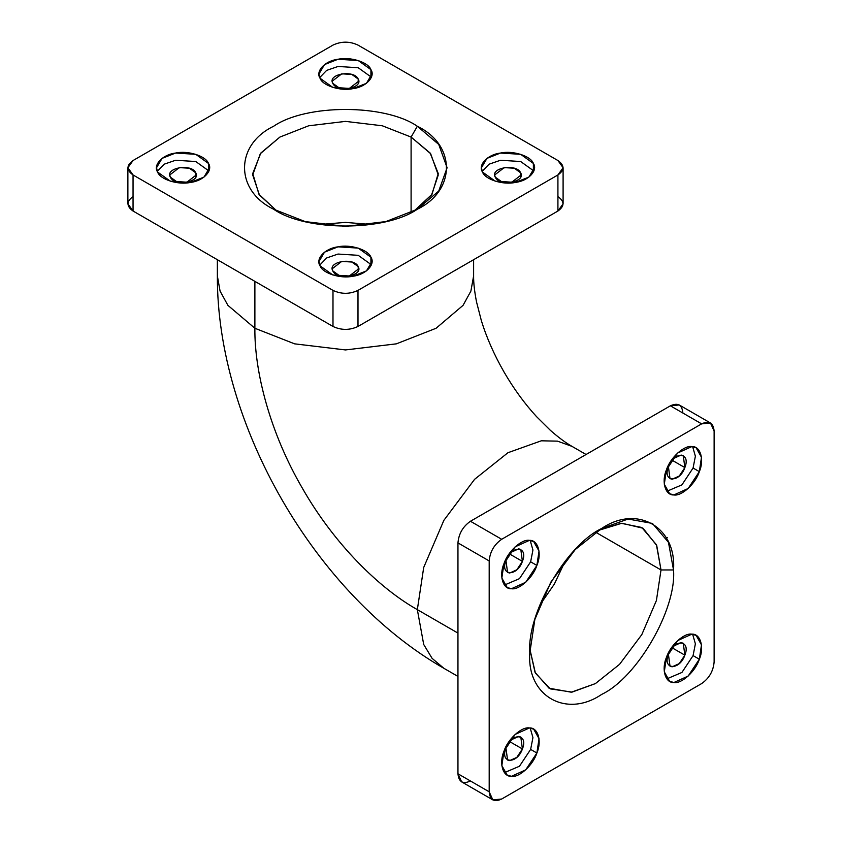 <?xml version="1.0" encoding="UTF-8"?>
<svg xmlns="http://www.w3.org/2000/svg" width="842" height="842" viewBox="0 0 842 842"><rect width="100%" height="100%" fill="white"/><g stroke="black" fill="none" stroke-linecap="round" stroke-linejoin="round"><path stroke-width="1.26" d="M693.082 468.026L681.915 484.866L666.885 491.265L681.915 484.866L693.082 468.026L695.376 456.217L692.64 446.639L695.376 456.217L693.082 468.026L699.334 471.636L693.082 468.026M684.862 467.584C691.103 452.017 673.758 451.091 668.411 466.71C662.17 482.277 679.515 483.203 684.862 467.584L672.148 460.248L684.862 467.584L679.273 476.004L672.148 479.235L670.011 478.624L668.411 466.71L674 458.29L681.125 455.059L683.262 455.669L684.862 467.584M586.074 454.501L572.002 446.376L557.509 441.145L541.29 440.808L507.937 452.722L474.593 479.319L443.871 520.345L423.705 567.455L417.337 609.64C379.247 588.253 334.221 544.016 302.467 488.381C270.156 433.051 254.368 371.953 254.884 328.264L294.595 343.841L345.483 349.935L396.372 343.841L436.082 328.264L463.068 305.341L470.888 291.111L473.614 275.955L470.888 291.111L463.068 305.341L436.082 328.264L396.372 343.841L345.483 349.935L294.595 343.841L254.884 328.264C254.368 371.953 270.156 433.051 302.467 488.381C334.221 544.016 379.247 588.253 417.337 609.64L423.705 644.477L432.104 658.36L443.871 668.295L432.104 658.36L423.705 644.477L417.337 609.64L423.705 567.455L443.871 520.345L474.593 479.319L507.937 452.722L541.29 440.808L557.509 441.145L572.002 446.376C565.877 442.945 558.678 437.608 550.394 430.357L536.501 416.59C524.619 403.665 513.778 388.793 504 371.964C494.18 354.819 486.644 337.758 481.392 320.781L476.54 301.983C474.499 291.49 473.52 282.807 473.614 275.955L473.614 259.704M217.362 259.704L217.362 275.955L220.078 291.111L227.898 305.341L254.884 328.264L254.884 281.365L254.884 328.264L227.898 305.341L220.078 291.111L217.362 275.955C216.773 424.126 315.266 594.715 443.871 668.295L457.953 676.421M358.208 79.011L358.208 83.316L358.208 79.011L358.745 81.158L349.219 88.505L339.137 87.873L332.769 83.316L332.232 81.158L341.757 73.822L351.84 74.443L358.208 79.011C354.093 69.423 327.254 73.97 332.769 83.316C336.884 92.904 363.712 88.357 358.208 79.011M195.754 172.799L196.291 174.957L186.766 182.293L176.683 181.672L170.316 177.104L169.779 174.957L179.304 167.611L189.387 168.232L195.754 172.799L195.754 177.104L195.754 172.799C191.639 163.211 164.811 167.758 170.316 177.104C174.431 186.692 201.259 182.146 195.754 172.799M520.651 172.799L521.187 174.957L511.673 182.293L501.579 181.672L495.222 177.104L494.686 174.957L504.211 167.611L514.294 168.232L520.651 172.799L520.651 177.104L520.651 172.799C516.546 163.211 489.707 167.758 495.222 177.104C499.338 186.692 526.166 182.146 520.651 172.799M358.208 266.588L358.745 268.745L349.219 276.081L339.137 275.46L332.769 270.892L332.232 268.745L341.757 261.399L351.84 262.03L358.208 266.588L358.208 270.892L358.208 266.588C354.093 256.999 327.254 261.546 332.769 270.892C336.884 280.481 363.712 275.934 358.208 266.588M320.055 265.84L318.981 261.525L324.517 252.158L338.021 246.843L358.197 248.095L370.922 257.22L370.922 264.43L358.197 255.315L338.021 254.052L326.654 257.968L319.728 265.135L326.654 257.968L338.021 254.052L358.197 255.315L370.922 264.43L370.922 257.22L371.996 261.525L366.449 270.892L352.945 276.218L332.779 274.955L320.055 265.84C322.602 273.292 340.694 278.997 352.945 276.218C365.87 274.734 375.753 264.293 370.922 257.22C368.364 249.758 350.272 244.054 338.021 246.843C325.107 248.316 315.224 258.768 320.055 265.84M371.248 265.135L370.922 264.43L371.248 265.135M482.498 172.042L481.424 167.737L486.971 158.37L500.474 153.055L520.651 154.307L533.375 163.432L533.375 170.642L520.651 161.517L500.474 160.264L489.107 164.179L482.171 171.347L489.107 164.179L500.474 160.264L520.651 161.517L533.375 170.642L533.375 163.432L534.449 167.737L528.902 177.104L515.399 182.419L495.233 181.167L482.498 172.042C485.055 179.504 503.148 185.208 515.399 182.419C528.323 180.946 538.206 170.505 533.375 163.432C530.818 155.97 512.725 150.265 500.474 153.055C487.56 154.528 477.667 164.969 482.498 172.042M533.702 171.347L533.375 170.642L533.702 171.347M157.601 172.042L156.528 167.737L162.074 158.37L175.568 153.055L195.744 154.307L208.469 163.432L208.469 170.642L195.744 161.517L175.568 160.264L164.201 164.179L157.275 171.347L164.201 164.179L175.568 160.264L195.744 161.517L208.469 170.642L208.469 163.432L209.542 167.737L203.996 177.104L190.502 182.419L170.326 181.167L157.601 172.042C160.159 179.504 178.251 185.208 190.502 182.419C203.417 180.946 213.3 170.505 208.469 163.432C205.911 155.97 187.819 150.265 175.568 153.055C162.653 154.528 152.77 164.969 157.601 172.042M208.795 171.347L208.469 170.642L208.795 171.347M320.055 78.253L318.981 73.949L324.517 64.581L338.021 59.266L358.197 60.519L370.922 69.633L370.922 76.854L358.197 67.728L338.021 66.476L326.654 70.391L319.728 77.559L326.654 70.391L338.021 66.476L358.197 67.728L370.922 76.854L370.922 69.633L371.996 73.949L366.449 83.316L352.945 88.631L332.779 87.379L320.055 78.253C322.602 85.716 340.694 91.42 352.945 88.631C365.87 87.158 375.753 76.706 370.922 69.633C368.364 62.182 350.272 56.477 338.021 59.266C325.107 60.74 315.224 71.181 320.055 78.253M371.248 77.559L370.922 76.854L371.248 77.559M565.371 560.772L554.331 584.116L539.638 605.356L554.331 584.116L565.371 560.772M319.76 224.498L345.483 222.393L371.217 224.498L345.483 222.393L319.76 224.498M666.432 469.878L677.61 453.038L691.871 446.576L696.145 447.797L701.481 457.28L699.334 471.636L688.167 488.476L673.895 494.938L669.632 493.717L664.296 484.224L666.432 469.878C661.254 481.803 665.359 495.58 673.895 494.938C681.631 496.454 695.629 483.634 699.334 471.636C704.512 459.711 700.407 445.923 691.871 446.576C684.136 445.06 670.148 457.869 666.432 469.878M530.639 749.401L519.461 766.241L504.432 772.64L519.461 766.241L530.639 749.401L536.88 753.011L525.713 769.851L511.452 776.313L507.179 775.082L501.843 765.599L503.979 751.253L515.157 734.403L529.418 727.951L533.691 729.172L539.027 738.655L536.88 753.011L530.639 749.401L532.933 737.592L530.186 728.014L532.933 737.592L530.639 749.401M522.408 748.959C528.66 733.393 511.305 732.466 505.958 748.085C499.716 763.652 517.072 764.578 522.408 748.959L509.694 741.623L522.408 748.959L516.82 757.379L509.694 760.61L507.558 760L505.958 748.085L511.547 739.665L518.683 736.434L520.809 737.045L522.408 748.959M693.082 655.613L681.915 672.453L666.885 678.841L681.915 672.453L693.082 655.613L699.334 659.223L688.167 676.063L673.895 682.525L669.632 681.294L664.296 671.811L666.432 657.455L677.61 640.615L691.871 634.152L696.145 635.384L701.481 644.867L699.334 659.223L693.082 655.613L695.376 643.804L692.64 634.226L695.376 643.804L693.082 655.613M684.862 655.171C691.103 639.604 673.758 638.678 668.411 654.287C662.17 669.864 679.515 670.79 684.862 655.171L672.148 647.824L684.862 655.171L679.273 663.591L672.148 666.822L670.011 666.211L668.411 654.287L674 645.867L681.125 642.635L683.262 643.256L684.862 655.171M530.639 561.814L519.461 578.664L504.432 585.053L519.461 578.664L530.639 561.814L536.88 565.424L525.713 582.264L511.452 588.726L507.179 587.506L501.843 578.022L503.979 563.666L515.157 546.826L529.418 540.364L533.691 541.585L539.027 551.068L536.88 565.424L530.639 561.814L532.933 550.015L530.186 540.427L532.933 550.015L530.639 561.814M522.408 561.382C528.66 545.805 511.305 544.879 505.958 560.498C499.716 576.065 517.072 576.991 522.408 561.382L509.694 554.036L522.408 561.382L516.82 569.802L509.694 573.034L507.558 572.413L505.958 560.498L511.547 552.078L518.683 548.847L520.809 549.458L522.408 561.382M492.854 799.9L461.616 781.86L457.953 773.777L489.191 791.806L492.854 799.9L501.685 799.026L701.628 683.588C709.164 678.326 713.332 671.106 714.121 661.949L714.121 431.072L710.469 422.989L701.628 423.863L501.685 539.29C494.149 544.563 489.991 551.773 489.191 560.94L489.191 791.806L457.953 773.777L457.953 542.901L489.191 560.94L457.953 542.901C458.743 533.744 462.911 526.524 470.446 521.261L501.685 539.29L470.446 521.261L670.39 405.823L701.628 423.863L670.39 405.823L679.22 404.949L710.469 422.989M133.047 196.596C126.311 201.406 126.311 206.216 133.047 211.026L332.99 326.464L332.99 290.385C341.326 294.279 349.651 294.279 357.987 290.385L357.987 326.464C349.651 330.348 341.326 330.348 332.99 326.464L133.047 211.026L133.047 174.957L332.99 290.385L332.99 326.464C341.326 330.348 349.651 330.348 357.987 326.464L357.987 290.385L557.92 174.957L557.92 211.026L357.987 326.464L557.92 211.026L557.92 174.957L563.098 167.737L557.92 160.527L357.987 45.089C349.651 41.195 341.326 41.195 332.99 45.089L133.047 160.527L127.879 167.737L133.047 174.957L133.047 211.026L127.879 203.806L127.879 167.737M563.098 167.737L563.098 203.806L557.92 211.026C564.666 206.216 564.666 201.406 557.92 196.596M457.953 633.089L417.337 609.64L457.953 633.089M682.883 413.033C682.094 404.792 677.926 402.392 670.39 405.823L470.446 521.261C462.911 526.524 458.743 533.744 457.953 542.901L457.953 773.777C458.743 782.018 462.911 784.418 470.446 780.987M667.264 537.491L666.338 537.954M598.462 530.397L621.133 523.292L641.804 527.481L656.413 544.732L661.012 569.96L595.662 532.228L661.012 569.96L656.413 600.504L641.804 634.615L619.565 664.327L595.41 683.588L571.265 692.208L549.026 688.188L535.059 672.379L529.881 649.193L535.396 673.095L550.289 688.882L572.055 692.113L595.41 683.588L619.565 664.327L641.804 634.615L656.413 600.504L661.012 569.96L673.516 569.96C676.726 527.05 637.205 504.242 601.662 528.471C566.108 545.29 526.597 613.734 529.807 652.929C526.597 695.829 566.108 718.647 601.662 694.408C637.205 677.599 676.726 609.155 673.516 569.96C676.726 609.155 637.205 677.599 601.662 694.408C566.108 718.647 526.597 695.829 529.807 652.929L534.849 619.47L550.847 582.106L575.212 549.573L601.662 528.471L628.111 519.03L652.466 523.44L668.464 542.332L673.516 569.96L661.012 569.96L656.718 545.469L643.035 528.239L621.922 523.24L598.462 530.397M501.685 539.29L701.628 423.863C709.164 420.421 713.332 422.831 714.121 431.072L714.121 661.949C713.332 671.106 709.164 678.326 701.628 683.588L501.685 799.026C494.149 802.458 489.991 800.058 489.191 791.806L489.191 560.94C489.991 551.773 494.149 544.563 501.685 539.29M503.979 563.666C498.801 575.591 502.906 589.379 511.452 588.726C519.188 590.242 533.175 577.433 536.88 565.424C542.069 553.499 537.964 539.711 529.418 540.364C521.682 538.848 507.694 551.657 503.979 563.666M666.432 657.455C661.254 669.379 665.359 683.167 673.895 682.525C681.631 684.041 695.629 671.221 699.334 659.223C704.512 647.298 700.407 633.51 691.871 634.152C684.136 632.637 670.148 645.456 666.432 657.455M503.979 751.253C498.801 763.178 502.906 776.956 511.452 776.313C519.188 777.829 533.175 765.01 536.88 753.011C542.069 741.086 537.964 727.299 529.418 727.951C521.682 726.425 507.694 739.244 503.979 751.253M411.096 137.078L430.63 153.676L438.272 174.957L431.567 194.944L414.075 211.026L432.009 194.291L438.229 173.505L430.146 153.044L411.096 137.078L411.096 212.542L411.096 137.078L417.337 126.258C385.005 103.871 305.972 103.871 273.629 126.258C234.865 144.919 234.865 190.555 273.629 209.226C305.972 231.603 385.005 231.603 417.337 209.226C456.101 190.555 456.101 144.919 417.337 126.258L438.745 144.435L447.102 167.737L438.745 191.039L417.337 209.226L385.847 221.583L345.483 226.403L305.13 221.583L273.629 209.216C234.865 190.555 234.865 144.919 273.629 126.258C305.972 103.871 385.005 103.871 417.337 126.258L411.096 137.078L382.342 125.795L345.483 121.385L308.635 125.795L279.881 137.078L260.82 153.044L252.737 173.505L258.968 194.291L276.902 211.026L259.41 194.944L252.705 174.957L260.336 153.676L279.881 137.078L308.635 125.795L345.483 121.385L382.342 125.795L411.096 137.078M357.987 45.089L557.92 160.527C564.666 165.337 564.666 170.147 557.92 174.957L357.987 290.385C349.651 294.279 341.326 294.279 332.99 290.385L133.047 174.957C126.311 170.147 126.311 165.337 133.047 160.527L332.99 45.089C341.326 41.195 349.651 41.195 357.987 45.089"/></g></svg>
